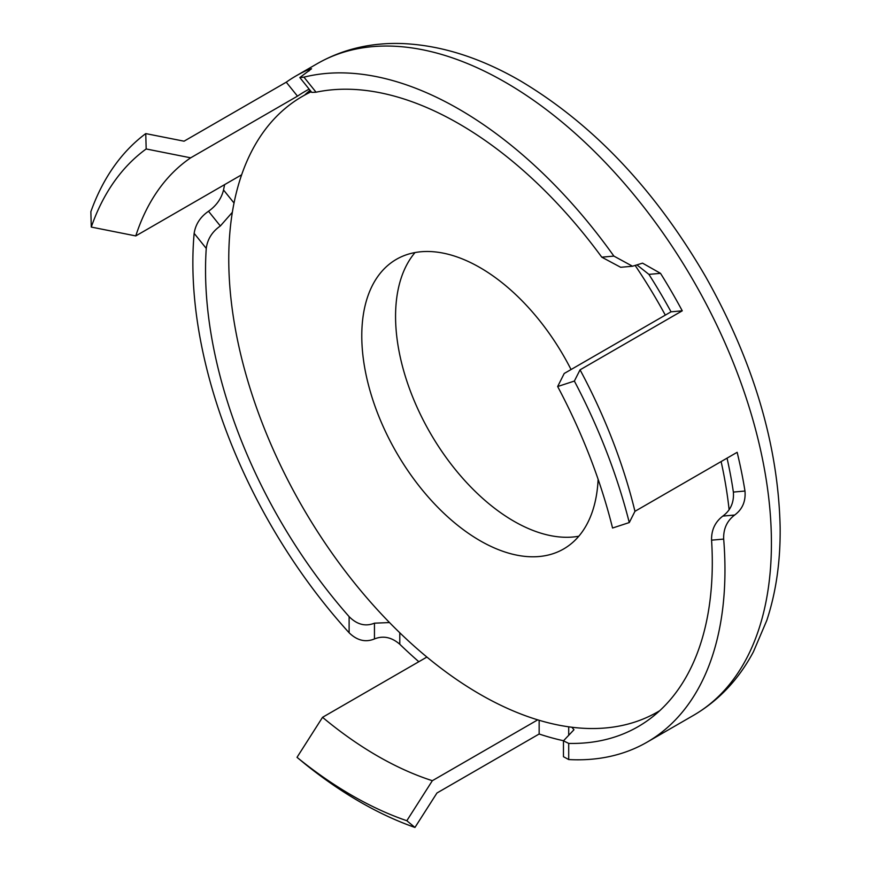 <?xml version="1.0" encoding="UTF-8"?>
<svg xmlns="http://www.w3.org/2000/svg" width="871" height="871" viewBox="0 0 871 871"><rect width="100%" height="100%" fill="white"/><g stroke="black" fill="none" stroke-linecap="round" stroke-linejoin="round"><path stroke-width="1.31" d="M415.032 252.557A167.221 96.55 -120 0 0 430.198 432.909A167.221 96.55 -120 0 0 578.812 536.22M598.116 479.3A167.221 96.55 60 0 1 589.907 518.038A167.221 96.55 60 0 1 563.646 548.959A167.221 96.55 60 0 1 396.414 452.419A167.221 96.55 60 0 1 396.414 259.318A167.221 96.55 60 0 1 571.049 369.544M311.241 91.749A355.357 205.164 -120 0 0 302.357 96.398A355.357 205.164 -120 0 0 246.547 162.126A355.357 205.164 -120 0 0 341.911 566.792A355.357 205.164 -120 0 0 657.703 711.89A355.357 205.164 -120 0 0 659.75 710.682M729.125 509.862A355.357 205.164 -120 0 0 721.123 461.576M665.313 315.117A355.357 205.164 -120 0 0 635.297 265.666M637.017 264.969L648.906 274.376L660.512 273.342L642.526 263.151L632.52 266.232L613.881 256.096L601.774 257.174A358.34 206.884 -120 0 0 316.053 92.206L303.946 77.149L299.831 77.552L311.568 68.744L307.996 69.822L308.976 71.041M660.512 273.342A376.25 217.227 60 0 1 682.254 310.816L580.053 369.827L574.37 381.063L557.658 386.528L564.212 373.485L671.029 311.818A358.34 206.884 -120 0 0 648.906 274.376M557.658 386.528A388.629 224.38 -120 0 1 612.553 528.022L629.276 522.556L634.959 511.321A376.25 217.227 -120 0 0 580.053 369.827M634.959 511.321L737.149 452.31A376.25 217.227 60 0 1 744.977 491.026L733.371 492.071A358.34 206.884 -120 0 0 727.045 458.157M733.371 492.071C734.133 502.338 730.617 510.341 722.821 516.089C715.091 522.012 711.335 530.036 711.574 540.162L723.681 539.084C723.3 528.926 726.958 520.902 734.656 515.033C742.408 509.317 745.848 501.315 744.977 491.026M723.681 539.084A376.25 217.227 60 0 1 647.044 742.179A376.25 217.227 60 0 1 568.709 759.556L568.709 743.409A358.34 206.884 -120 0 0 638.084 726.664A358.34 206.884 -120 0 0 711.574 540.162M568.709 743.409L563.461 740.829L563.461 756.703L568.709 759.556M563.472 740.72A376.25 217.227 60 0 1 539.149 734.003L436.959 793.002L414.955 827.45L406.822 820.722L432.343 780.699L537.734 719.849M418.831 661.72A376.25 217.227 60 0 1 399.789 644.257L399.789 632.771M389.522 622.558L374.454 623.179C365.482 626.782 357.034 624.605 349.119 616.624L349.119 632.771C357.088 640.533 365.537 642.591 374.454 638.944C383.186 635.427 391.634 637.202 399.789 644.257M349.119 632.771A376.25 217.227 60 0 1 192.861 262.726A376.25 217.227 60 0 1 194.146 233.352L206.253 248.42A358.34 206.884 -120 0 0 205.534 270.043A358.34 206.884 -120 0 0 349.119 616.624M234.027 203.03L223.531 189.976C221.43 198.544 216.433 205.643 208.517 211.261C200.363 216.879 195.572 224.239 194.146 233.352M223.531 189.976A376.25 217.227 60 0 1 224.642 184.608M309.14 89.136A358.34 206.884 -120 0 0 305.09 91.379A358.34 206.884 -120 0 0 297.479 96.158L190.673 157.825L146.176 148.963L145.751 133.601L184.053 141.189L286.254 82.19A376.25 217.227 60 0 1 296.129 75.853A376.25 217.227 60 0 1 307.996 69.822M303.946 77.149A376.25 217.227 60 0 1 613.881 256.096M563.461 740.829L573.956 729.756L571.888 727.241M426.899 657.061L322.542 717.312A358.34 206.884 -120 0 0 432.343 780.699M206.253 248.42C207.483 239.144 212.176 231.664 220.341 225.981L232.339 212.317M190.673 157.825A358.34 206.884 -120 0 0 135.767 235.921L241.637 174.799M299.831 77.552L311.764 92.402L316.053 92.206M601.774 257.174L620.675 267.288L632.52 266.232M682.254 310.816L671.029 311.818M539.149 734.003L539.149 720.273M297.479 96.158L286.254 82.19M145.751 133.601A402.358 232.296 -120 0 0 90.856 211.707L91.281 227.07L135.767 235.921M322.542 717.312L297.022 757.335L305.166 764.063A402.358 232.296 -120 0 0 414.955 827.45M146.176 148.963A388.629 224.38 -120 0 0 91.281 227.07M297.022 757.335A388.629 224.38 -120 0 0 406.822 820.722M629.276 522.556A402.358 232.296 -120 0 0 574.37 381.063M505.365 82.299A376.25 217.227 60 0 1 751.172 413.867A376.25 217.227 60 0 1 693.49 715.363C718.749 700.589 738.728 679.413 753.404 651.824L766.796 620.402C776.039 592.4 780.492 561.447 780.144 527.532C778.347 445.135 753.437 361.4 705.434 276.336C654.72 189.301 593.009 124.128 520.303 80.818C480.117 57.595 440.759 45.172 402.217 43.55C370.992 42.472 342.662 49.179 317.24 63.67A376.25 217.227 60 0 1 505.365 82.299M310.098 90.323A358.34 206.884 -120 0 0 304.61 95.091M722.821 516.089L734.656 515.033M568.709 726.817L568.709 735.331M374.454 638.944L374.454 623.179M220.341 225.981L208.517 211.261M310.98 91.422L302.357 96.398M659.674 710.747L657.703 711.89M317.24 63.67L296.129 75.853M693.49 715.363L647.044 742.179"/></g></svg>
